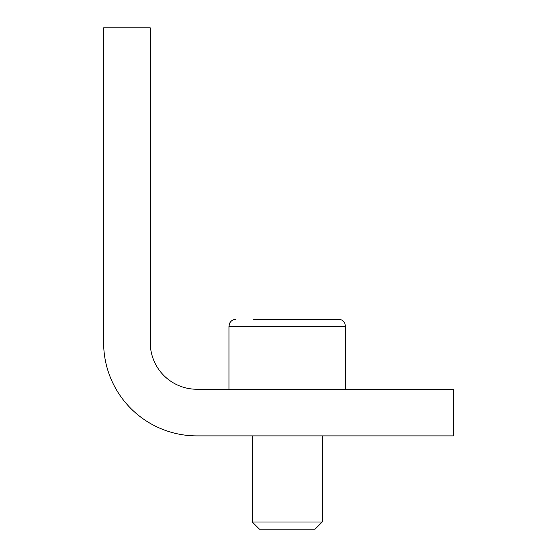 <?xml version="1.0" encoding="UTF-8"?>
<svg xmlns="http://www.w3.org/2000/svg" width="557" height="557" viewBox="0 0 557 557"><rect width="100%" height="100%" fill="white"/><g stroke="black" fill="none" stroke-linecap="round" stroke-linejoin="round"><path stroke-width="0.84" d="M228.955 389.252L228.955 326.298L229.818 322.928C231.204 320.609 233.244 319.398 235.945 319.3C233.244 319.398 231.204 320.609 229.818 322.928L228.955 326.298L345.535 326.298L344.672 322.928C343.286 320.609 341.239 319.398 338.538 319.3L253.588 319.3M322.218 435.887L322.218 522L252.272 522L252.272 435.887M252.272 522L259.423 529.15L315.067 529.15L322.218 522M196.893 389.252L453.37 389.252L453.37 435.887L196.893 435.887A93.263 93.263 0 0 1 103.63 342.618L103.63 27.85L150.258 27.85L150.258 342.618A46.635 46.635 0 0 0 196.893 389.252M345.535 389.252L345.535 326.298L344.672 322.928C343.286 320.609 341.239 319.398 338.538 319.3"/></g></svg>
